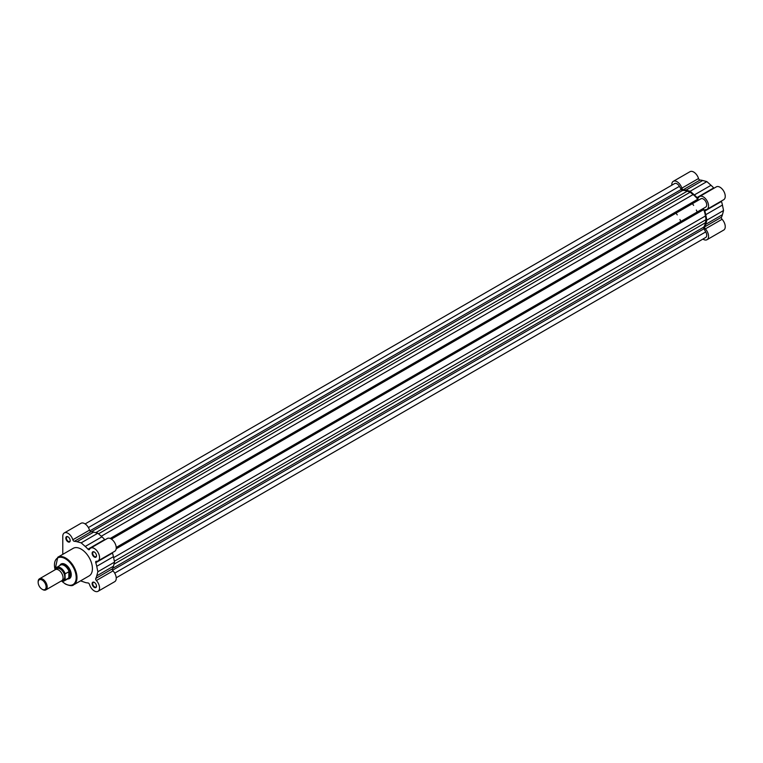 <?xml version="1.0" encoding="UTF-8"?>
<svg xmlns="http://www.w3.org/2000/svg" width="763" height="763" viewBox="0 0 763 763"><rect width="100%" height="100%" fill="white"/><g stroke="black" fill="none" stroke-linecap="round" stroke-linejoin="round"><path stroke-width="1.14" d="M699.127 199.801A1.602 0.925 60 0 1 698.336 199.715A1.602 0.925 60 0 1 697.783 199.229L110.206 538.459M697.783 199.229A22.003 12.704 60 0 0 693.1 194.555L690.172 192.219L687.244 191.179A22.003 12.704 60 0 0 682.57 190.454A1.602 0.925 60 0 1 682.017 190.302A1.602 0.925 60 0 1 681.216 189.453L89.872 530.867M85.113 523.923L674.616 183.578A4.797 2.775 60 0 1 679.423 186.344L681.216 189.453M690.172 192.219L98.522 533.814M111.417 539.107L700.93 198.762A4.797 2.775 60 0 1 705.727 201.537A4.797 2.775 60 0 1 705.727 207.078L116.224 547.424M116.224 577.801L705.727 237.455A4.797 2.775 60 0 0 705.727 231.904L703.934 228.805A1.602 0.925 60 0 1 703.744 227.126A22.003 12.704 60 0 0 705.451 222.71L706.013 219.658L705.451 215.958A22.003 12.704 60 0 0 703.744 209.567A1.602 0.925 60 0 1 703.934 208.108M706.013 219.658L114.364 561.244M671.783 185.209L671.783 184.713A7.401 4.273 60 0 1 673.319 181.317A7.401 4.273 60 0 1 677.019 181.689A7.401 4.273 60 0 1 681.836 188.156L698.526 178.513A7.401 4.273 60 0 0 693.71 172.056A7.401 4.273 60 0 0 690.01 171.685L673.319 181.317M681.836 188.156A1.602 0.925 60 0 0 683.362 189.701A22.804 13.162 60 0 1 686.013 190.121L690.172 191.246L694.34 194.927A22.804 13.162 60 0 1 696.991 197.579A1.602 0.925 60 0 0 698.269 198.056A1.602 0.925 60 0 0 698.507 197.779A7.401 4.273 60 0 1 699.623 196.511A7.401 4.273 60 0 1 703.324 196.873A7.401 4.273 60 0 1 708.159 203.397A7.401 4.273 60 0 1 707.024 209.329A7.401 4.273 60 0 1 705.365 209.663A1.602 0.925 -120 0 0 705.012 209.73A1.602 0.925 -120 0 0 704.783 211.074A22.804 13.162 60 0 1 705.746 214.699L722.437 205.066A22.804 13.162 60 0 0 721.474 201.442A1.602 0.925 -120 0 1 721.378 201.041M699.623 196.511L716.314 186.878A7.401 4.273 60 0 1 720.014 187.24A7.401 4.273 60 0 1 724.85 193.764A7.401 4.273 60 0 1 723.715 199.696L707.024 209.329M692.098 203.32A20 11.55 60 0 1 692.394 203.692A20 11.55 -120 0 1 693.653 205.409M697.191 212L697.191 212A20 11.55 -120 0 0 696.333 210.054M705.746 214.699L706.862 220.145L705.746 224.312A22.804 13.162 60 0 1 704.783 226.821A1.602 0.925 60 0 0 705.365 228.91A7.401 4.273 60 0 1 707.024 239.706A7.401 4.273 60 0 1 702.914 239.077M683.362 189.701L700.043 180.068A1.602 0.925 60 0 1 698.526 178.513M700.043 180.068A22.804 13.162 60 0 1 702.694 180.488L706.862 181.604L711.021 185.295A22.804 13.162 60 0 1 713.682 187.936A1.602 0.925 60 0 0 713.977 188.223M706.862 220.145L723.553 210.512L722.437 205.066M723.553 210.512L722.437 214.68A22.804 13.162 60 0 1 721.474 217.188A1.602 0.925 60 0 0 722.056 219.277A7.401 4.273 60 0 1 723.715 230.073L707.024 239.706M690.172 191.246L706.862 181.604M68.012 541.854A3.081 1.774 60 0 1 65.828 538.087A3.081 1.774 60 0 1 68.012 536.828L68.012 536.828A3.081 1.774 60 0 1 70.186 540.595A3.081 1.774 60 0 1 68.012 541.854M68.155 536.914A2.68 1.545 -120 0 0 66.953 536.856A2.68 1.545 -120 0 0 66.543 539.002A2.68 1.545 -120 0 0 68.288 541.368A2.68 1.545 -120 0 0 69.633 541.501A2.68 1.545 -120 0 0 70.177 540.423M94.316 587.424A3.081 1.774 60 0 1 92.132 583.647A3.081 1.774 60 0 1 94.316 582.388L94.316 582.388A3.081 1.774 60 0 1 96.491 586.165A3.081 1.774 60 0 1 94.316 587.424M94.459 582.484A2.68 1.545 -120 0 0 93.258 582.417A2.68 1.545 -120 0 0 92.848 584.572A2.68 1.545 -120 0 0 94.593 586.928A2.68 1.545 -120 0 0 95.938 587.062A2.68 1.545 -120 0 0 96.491 585.994M94.316 557.047A3.081 1.774 60 0 1 92.132 553.27A3.081 1.774 60 0 1 94.316 552.011L94.316 552.011A3.081 1.774 60 0 1 96.491 555.788A3.081 1.774 60 0 1 94.316 557.047M94.459 552.107A2.68 1.545 -120 0 0 93.258 552.04A2.68 1.545 -120 0 0 92.848 554.196A2.68 1.545 -120 0 0 94.593 556.551A2.68 1.545 -120 0 0 95.938 556.685A2.68 1.545 -120 0 0 96.491 555.617M59.857 565.412A8.403 4.855 60 0 1 65.322 564.41L65.322 564.41A8.403 4.855 60 0 1 71.264 574.701A8.403 4.855 60 0 1 67.659 578.926M65.465 564.496A8.002 4.616 -120 0 0 61.603 564.172L60.754 564.668A8.002 4.616 -120 0 0 60.029 565.278A8.002 4.616 -120 0 0 59.962 565.354L60.029 565.278M80.554 580.853L85.322 582.512A22.804 13.162 -120 0 0 87.974 582.932A1.602 0.925 -120 0 1 89.5 584.487A7.401 4.273 -120 0 0 94.316 590.943A7.401 4.273 -120 0 0 98.017 591.315A7.401 4.273 -120 0 0 96.357 580.519A1.602 0.925 60 0 1 95.776 578.43A22.804 13.162 -120 0 0 96.758 575.836L97.845 571.754L96.739 566.308A22.804 13.162 -120 0 0 95.776 562.693A1.602 0.925 -120 0 1 95.995 561.339A1.602 0.925 -120 0 1 96.357 561.272A7.401 4.273 -120 0 0 98.017 560.939A7.401 4.273 -120 0 0 98.017 552.393A7.401 4.273 -120 0 0 90.616 548.12A7.401 4.273 -120 0 0 89.5 549.389A1.602 0.925 60 0 1 89.252 549.665A1.602 0.925 60 0 1 88.451 549.579A1.602 0.925 60 0 1 87.974 549.188A22.804 13.162 -120 0 0 85.237 546.461L81.164 542.855L76.996 541.73A22.804 13.162 -120 0 0 74.345 541.32A1.602 0.925 -120 0 1 73.868 541.158A1.602 0.925 -120 0 1 72.828 539.765A7.401 4.273 -120 0 0 64.311 532.927A7.401 4.273 -120 0 0 62.776 536.322L62.776 554.358M64.311 532.927L80.992 523.294A7.401 4.273 -120 0 1 89.519 530.132A1.602 0.925 -120 0 0 90.559 531.525A1.602 0.925 -120 0 0 91.035 531.677L74.345 541.32M73.677 584.83L89.118 575.912A15.918 9.194 -120 0 0 91.56 563.151A15.918 9.194 -120 0 0 81.164 549.122A15.918 9.194 -120 0 0 73.2 548.33L57.759 557.248A15.918 9.194 60 0 1 65.713 558.039A15.918 9.194 60 0 1 76.119 572.069A15.918 9.194 60 0 1 73.677 584.83C72.428 586.137 69.681 585.889 65.437 584.067L61.593 581.072M104.97 539.832A1.602 0.925 60 0 1 104.665 539.546A22.804 13.162 -120 0 0 101.927 536.828L97.845 533.213L93.687 532.097A22.804 13.162 -120 0 0 91.035 531.677M98.017 560.939L114.708 551.306A7.401 4.273 -120 0 0 114.708 542.76A7.401 4.273 -120 0 0 107.306 538.487L90.616 548.12M112.371 552.65A1.602 0.925 -120 0 0 112.466 553.051L95.776 562.693M98.017 591.315L114.708 581.683A7.401 4.273 -120 0 0 113.048 570.886A1.602 0.925 60 0 1 112.466 568.797A22.804 13.162 -120 0 0 113.449 566.203L114.536 562.121L113.429 556.675A22.804 13.162 -120 0 0 112.466 553.051M67.859 578.85L67.764 578.869A8.002 4.616 -120 0 0 67.859 578.85A8.002 4.616 -120 0 0 68.756 578.526L69.605 578.03A8.002 4.616 -120 0 0 71.255 574.529M97.845 533.213L81.164 542.855M114.536 562.121L97.845 571.754M45.875 589.885L61.727 580.729A6.4 3.691 -120 0 0 63.052 577.801A6.4 3.691 -120 0 0 60.267 571.363A6.4 3.691 -120 0 0 55.327 569.646L39.476 578.802A6.4 3.691 60 0 1 44.407 580.509A6.4 3.691 60 0 1 47.201 586.957A6.4 3.691 60 0 1 45.875 589.885A6.4 3.691 60 0 1 42.68 589.57A6.4 3.691 60 0 1 42.394 589.389M38.15 582.369A5.618 3.243 -120 0 0 42.127 589.246A5.618 3.243 -120 0 0 46.104 586.957A5.618 3.243 -120 0 0 42.127 580.071A5.618 3.243 -120 0 0 38.15 582.369L38.15 581.73A6.4 3.691 60 0 1 39.476 578.802M62.461 580.042A6.4 3.691 -120 0 0 64.75 576.818A6.4 3.691 -120 0 0 61.383 569.827A6.4 3.691 -120 0 0 56.29 569.351M68.756 578.526A8.002 4.616 -120 0 0 70.415 574.863L69.023 577.772L65.208 580.004A7.802 4.502 60 0 1 64.302 580.862A7.802 4.502 60 0 1 61.364 580.939M55.585 568.216L55.422 568.731L55.585 568.216A7.802 4.502 60 0 1 56.5 567.357A7.802 4.502 60 0 1 65.208 573.766L65.036 574.291A7.563 4.368 -120 0 0 60.229 568.034A7.563 4.368 -120 0 0 55.422 568.731L55.422 569.599M65.036 574.291L65.208 580.004M65.208 573.766L69.023 571.649L70.415 574.863A8.002 4.616 -120 0 0 66.915 566.814A8.002 4.616 -120 0 0 60.754 564.668M69.023 571.649L69.023 577.772M68.832 571.678L68.832 577.915M61.307 580.977L64.302 580.862L68.165 578.631A7.802 4.502 -120 0 0 69.204 577.562M69.204 571.907A7.802 4.502 -120 0 0 60.363 565.125L55.527 568.273M680.787 221.48A20 11.55 -120 0 0 679.928 219.525M677.248 214.88A20 11.55 -120 0 0 675.98 213.163M682.57 190.454L91.484 531.706M679.423 186.344L88.394 527.567M687.244 191.179L95.776 532.66M693.1 194.555L101.269 536.246M703.744 209.567L116.176 548.797M705.451 215.958L113.62 557.648M705.451 222.71L113.983 564.191M703.744 227.126L112.666 568.387M703.934 228.805L112.59 570.209M705.727 231.904L114.708 573.137M705.365 228.91L722.056 219.277M704.783 211.074L721.474 201.442M705.746 224.312L722.437 214.68M704.783 226.821L721.474 217.188M694.34 194.927L711.021 185.295M696.991 197.579L713.682 187.936M686.013 190.121L702.694 180.488M61.832 581.129A15.365 8.87 -120 0 0 65.322 583.809A15.365 8.87 -120 0 0 76.186 577.543A15.365 8.87 -120 0 0 65.322 558.726A15.365 8.87 -120 0 0 55.136 569.761M93.687 532.097L76.996 541.73M89.519 530.132L72.828 539.765M104.665 539.546L87.974 549.188M101.927 536.828L85.237 546.461M112.466 568.797L95.776 578.43M113.048 570.886L96.357 580.519M113.449 566.203L96.758 575.836M113.429 556.675L96.739 566.308M61.412 580.91A7.563 4.368 -120 0 0 65.036 579.68M55.031 569.818L57.759 557.248M42.127 589.246L42.68 589.57"/></g></svg>
